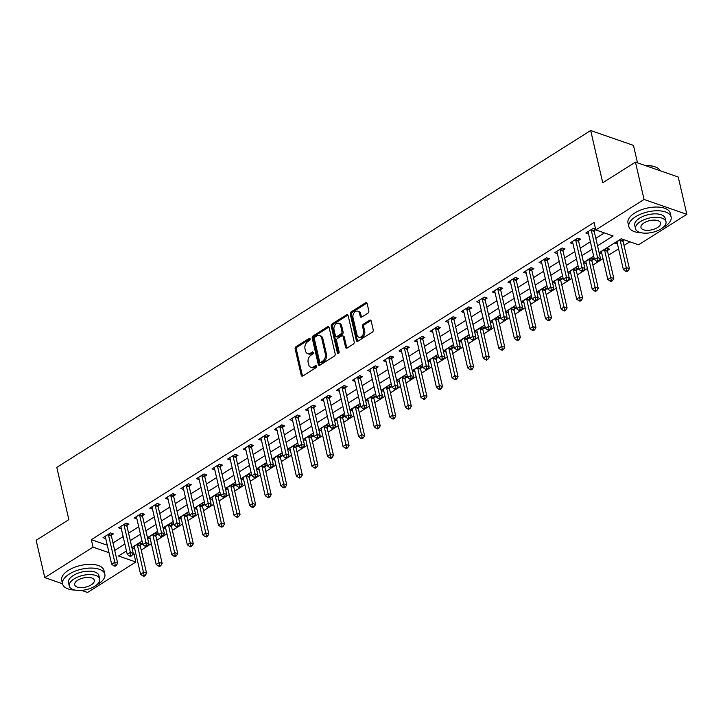 <?xml version="1.0" encoding="UTF-8"?>
<svg xmlns="http://www.w3.org/2000/svg" width="723" height="723" viewBox="0 0 723 723"><rect width="100%" height="100%" fill="white"/><g stroke="black" fill="none" stroke-linecap="round" stroke-linejoin="round"><path stroke-width="1.08" d="M310.131 338.96A1.193 0.84 -70.8 0 0 309.037 338.472L296.041 346.679A1.699 1.202 -70.8 0 0 295.156 348.911L301.247 375.291A1.699 1.202 -70.8 0 0 301.916 376.132A1.699 1.202 -70.8 0 0 302.81 375.987L315.806 367.79A1.193 0.84 -70.8 0 0 315.327 365.739L313.646 366.796A5.45 3.859 -70.8 0 1 310.782 367.248A5.45 3.859 -70.8 0 1 308.649 364.573L308.143 362.377A5.45 3.859 -70.8 0 1 310.971 355.219L312.661 354.162A1.193 0.84 -70.8 0 0 312.182 352.101L310.501 353.167A5.45 3.859 -70.8 0 1 307.627 353.619A5.45 3.859 -70.8 0 1 305.504 350.944L304.998 348.748A5.45 3.859 -70.8 0 1 307.826 341.59L309.507 340.524A1.193 0.84 -70.8 0 0 310.131 338.96M367.953 313.14A1.699 1.202 -70.8 0 0 368.838 310.899L367.13 303.497A1.699 1.202 -70.8 0 0 366.462 302.666A1.699 1.202 -70.8 0 0 365.567 302.81L351.134 311.911A1.699 1.202 -70.8 0 0 350.257 314.153L356.34 340.524A1.699 1.202 -70.8 0 0 357.008 341.364A1.699 1.202 -70.8 0 0 357.903 341.22L372.336 332.119A1.699 1.202 -70.8 0 0 373.222 329.878L371.152 320.94A1.699 1.202 -70.8 0 0 370.492 320.099A1.699 1.202 -70.8 0 0 369.598 320.244L363.416 324.139A1.699 1.202 -70.8 0 0 362.53 326.38L363.561 330.809A4.555 3.226 -70.8 0 1 362.449 335.608A4.555 3.226 -70.8 0 1 358.789 337.18A4.555 3.226 -70.8 0 1 357.017 334.939L353.005 317.578A4.555 3.226 -70.8 0 1 354.107 312.779A4.555 3.226 -70.8 0 1 357.777 311.206A4.555 3.226 -70.8 0 1 359.548 313.448L360.217 316.34A1.699 1.202 -70.8 0 0 360.876 317.18A1.699 1.202 -70.8 0 0 361.78 317.036L367.953 313.14M62.53 583.777L44.763 577.605L36.15 540.28L68.857 519.647L56.792 467.383L590.673 130.52L602.738 182.774L635.445 162.142L644.057 199.467L686.85 214.342L638.572 244.799L621.22 238.771L599.114 252.725M44.763 577.605L93.05 547.139L109.019 552.688M597.523 245.802L613.131 235.96L595.779 229.932L594.053 222.467L91.324 539.674L93.05 547.139M595.779 229.932L644.057 199.467M329.092 327.501A1.699 1.202 -70.8 0 0 328.432 326.66A1.699 1.202 -70.8 0 0 327.537 326.805L313.104 335.915A1.699 1.202 -70.8 0 0 312.219 338.147L318.31 364.528A1.699 1.202 -70.8 0 0 318.97 365.359A1.699 1.202 -70.8 0 0 319.873 365.223L334.297 356.114A1.699 1.202 -70.8 0 0 335.183 353.881L329.092 327.501M332.119 323.913L346.552 314.803A1.699 1.202 -70.8 0 1 347.447 314.659A1.699 1.202 -70.8 0 1 348.115 315.499L354.207 341.88A1.699 1.202 -70.8 0 1 353.321 344.112L347.139 348.016A1.699 1.202 -70.8 0 1 346.245 348.152A1.699 1.202 -70.8 0 1 345.585 347.32L343.109 336.62A1.699 1.202 -70.8 0 0 342.449 335.788A1.699 1.202 -70.8 0 0 341.554 335.924L337.451 338.509A1.699 1.202 -70.8 0 0 336.566 340.75L339.141 351.884A1.193 0.84 -70.8 0 1 337.424 352.969L331.233 326.145A1.699 1.202 -70.8 0 1 332.119 323.913L333.276 324.311L347.709 315.21L346.552 314.803M91.324 539.674L107.293 545.223M113.005 542.973L123.136 536.574M128.577 533.149L138.717 526.751M144.148 523.316L154.288 516.927M159.72 513.493L169.86 507.094M175.3 503.669L185.431 497.27M190.872 493.836L201.012 487.447M206.444 484.012L216.584 477.614M222.015 474.189L232.155 467.79M237.596 464.356L247.736 457.966M253.167 454.532L263.308 448.133M268.739 444.708L278.879 438.31M284.32 434.875L294.451 428.486M299.891 425.052L310.031 418.653M315.463 415.228L325.603 408.829M331.035 405.395L341.175 398.997M346.615 395.571L356.746 389.173M362.187 385.748L372.327 379.349M377.758 375.915L387.899 369.516M393.33 366.091L403.47 359.692M408.911 356.267L419.051 349.869M424.482 346.434L434.622 340.036M440.054 336.611L450.194 330.212M455.635 326.787L465.766 320.388M471.206 316.954L481.346 310.556M486.778 307.13L496.918 300.732M502.349 297.307L512.49 290.908M517.93 287.474L528.07 281.075M533.502 277.65L543.642 271.252M549.073 267.826L559.213 261.428M564.654 257.994L574.785 251.595M580.226 248.17L590.366 241.771M595.797 238.337L604.383 232.923M111.387 535.219L113.412 533.945L110.52 532.941L103.046 537.659L105.766 538.599M126.959 525.395L128.983 524.112L126.1 523.109L118.617 527.826L121.337 528.775M142.53 515.571L144.564 514.288L141.672 513.285L134.198 518.002L136.909 518.942M158.111 505.739L160.135 504.464L157.243 503.461L149.769 508.17L152.481 509.119M173.683 495.915L175.707 494.631L172.815 493.628L165.341 498.346L168.061 499.295M189.254 486.091L191.288 484.808L188.396 483.804L180.913 488.522L183.633 489.462M204.835 476.258L206.859 474.984L203.967 473.981L196.493 478.689L199.205 479.638M220.407 466.434L222.431 465.151L219.539 464.148L212.065 468.865L214.785 469.814M235.978 456.611L238.003 455.327L235.12 454.324L227.637 459.042L230.357 459.982M251.55 446.778L253.583 445.504L250.691 444.5L243.217 449.209L245.928 450.158M267.13 436.954L269.155 435.671L266.263 434.668L258.789 439.385L261.5 440.334M282.702 427.13L284.726 425.847L281.834 424.844L274.36 429.561L277.081 430.501M298.274 417.298L300.307 416.023L297.415 415.011L289.932 419.729L292.652 420.678M313.854 407.474L315.879 406.19L312.987 405.187L305.513 409.905L308.224 410.854M329.426 397.65L331.45 396.367L328.558 395.364L321.084 400.081L323.805 401.021M344.998 387.817L347.022 386.543L344.13 385.531L336.656 390.248L339.376 391.197M360.569 377.993L362.603 376.71L359.711 375.707L352.237 380.425L354.948 381.364M376.15 368.161L378.174 366.886L375.282 365.883L367.808 370.601L370.519 371.541M391.721 358.337L393.746 357.063L390.854 356.05L383.38 360.768L386.1 361.717M407.293 348.513L409.317 347.23L406.434 346.227L398.951 350.944L401.672 351.884M422.865 338.68L424.898 337.406L422.006 336.403L414.532 341.12L417.243 342.06M438.445 328.857L440.47 327.582L437.578 326.57L430.104 331.288L432.815 332.237M454.017 319.033L456.041 317.749L453.149 316.746L445.675 321.464L448.396 322.404M469.589 309.2L471.622 307.926L468.73 306.923L461.247 311.64L463.967 312.58M485.169 299.376L487.194 298.102L484.302 297.09L476.828 301.807L479.539 302.756M500.741 289.552L502.765 288.269L499.873 287.266L492.399 291.984L495.119 292.923M516.312 279.72L518.337 278.445L515.445 277.442L507.971 282.16L510.691 283.1M531.884 269.896L533.917 268.622L531.025 267.609L523.551 272.327L526.263 273.276M547.465 260.072L549.489 258.789L546.597 257.786L539.123 262.503L541.834 263.443M563.036 250.239L565.061 248.965L562.169 247.962L554.695 252.679L557.415 253.619M578.608 240.416L580.641 239.141L577.749 238.129L570.266 242.847L572.987 243.796M594.189 230.592L595.707 229.625M588.558 233.963L585.847 233.023L593.321 228.305L595.589 229.092M132.833 554.107L134.117 554.55L135.788 553.493M141.229 550.058L151.369 543.66M156.801 540.235L166.941 533.836M172.381 530.402L182.512 524.012M187.953 520.578L198.093 514.18M203.524 510.754L213.665 504.356M219.096 500.922L229.236 494.532M234.677 491.098L244.808 484.699M250.248 481.274L260.388 474.875M265.82 471.441L275.96 465.052M281.392 461.617L291.532 455.219M296.972 451.794L307.112 445.395M312.544 441.961L322.684 435.571M328.115 432.137L338.256 425.739M343.696 422.313L353.827 415.915M359.268 412.481L369.408 406.082M374.839 402.657L384.979 396.258M390.411 392.833L400.551 386.434M405.992 383L416.123 376.602M421.563 373.176L431.703 366.778M437.135 363.353L447.275 356.954M452.715 353.52L462.847 347.121M468.287 343.696L478.427 337.298M483.859 333.872L493.999 327.474M499.43 324.04L509.57 317.641M515.011 314.216L525.142 307.817M530.583 304.392L540.723 297.993M546.154 294.559L556.294 288.161M561.726 284.735L571.866 278.337M577.306 274.912L587.447 268.513M592.878 265.079L603.018 258.68M608.45 255.255L618.59 248.857M624.03 245.431L629.832 241.762M125.504 551.559L126.688 551.965M140.298 545.269L142.323 543.994L139.431 542.991L131.957 547.7L134.677 548.649M155.87 535.445L157.903 534.161L155.011 533.158L147.537 537.876L150.248 538.825M171.45 525.621L173.475 524.338L170.583 523.335L163.109 528.052L165.82 528.992M187.022 515.788L189.046 514.514L186.154 513.502L178.68 518.219L181.401 519.168M202.594 505.964L204.618 504.681L201.735 503.678L194.252 508.396L196.972 509.344M218.174 496.132L220.199 494.857L217.307 493.854L209.833 498.572L212.544 499.512M233.746 486.308L235.77 485.034L232.878 484.021L225.404 488.739L228.116 489.688M249.318 476.484L251.342 475.201L248.45 474.198L240.976 478.915L243.696 479.855M264.889 466.651L266.923 465.377L264.031 464.374L256.557 469.091L259.268 470.031M280.47 456.828L282.494 455.553L279.602 454.541L272.128 459.259L274.839 460.208M296.041 447.004L298.066 445.72L295.174 444.717L287.7 449.435L290.42 450.375M311.613 437.171L313.637 435.897L310.754 434.894L303.271 439.611L305.992 440.551M327.185 427.347L329.218 426.073L326.326 425.061L318.852 429.778L321.563 430.727M342.765 417.523L344.79 416.24L341.898 415.237L334.424 419.955L337.135 420.894M358.337 407.691L360.361 406.416L357.469 405.413L349.995 410.131L352.716 411.071M373.908 397.867L375.942 396.593L373.05 395.58L365.567 400.298L368.287 401.247M389.489 388.043L391.514 386.76L388.622 385.757L381.148 390.474L383.859 391.414M405.061 378.21L407.085 376.936L404.193 375.933L396.719 380.65L399.439 381.59M420.632 368.387L422.657 367.112L419.765 366.1L412.291 370.818L415.011 371.767M436.204 358.563L438.237 357.279L435.345 356.276L427.871 360.994L430.583 361.934M451.785 348.73L453.809 347.456L450.917 346.453L443.443 351.17L446.154 352.11M467.356 338.906L469.381 337.632L466.489 336.62L459.015 341.337L461.735 342.286M482.928 329.082L484.952 327.799L482.069 326.796L474.586 331.514L477.307 332.453M498.509 319.25L500.533 317.975L497.641 316.972L490.167 321.69L492.878 322.63M514.08 309.426L516.105 308.143L513.213 307.139L505.739 311.857L508.45 312.806M529.652 299.602L531.676 298.319L528.784 297.316L521.31 302.033L524.03 302.973M545.223 289.769L547.257 288.495L544.365 287.492L536.891 292.209L539.602 293.149M560.804 279.946L562.828 278.662L559.936 277.659L552.462 282.377L555.174 283.326M576.376 270.122L578.4 268.839L575.508 267.835L568.034 272.553L570.754 273.493M591.947 260.289L593.972 259.015L591.089 258.012L583.606 262.729L586.326 263.669M607.519 250.465L609.552 249.182L606.66 248.179L599.186 252.896L601.898 253.845M623.099 240.642L624.338 239.855M617.469 244.013L614.758 243.073L621.446 238.852M637.496 162.856L633.465 145.395L590.673 130.52M134.117 554.55L135.834 562.015L87.555 592.48L81.545 590.384M635.445 162.142L678.237 177.018L686.85 214.342M126.462 550.953L118.491 555.987L135.834 562.015M593.682 256.15L583.542 262.548M578.111 265.974L567.971 272.372M562.53 275.806L552.399 282.205M546.959 285.63L536.818 292.029M531.387 295.454L521.247 301.853M515.815 305.287L505.675 311.685M500.235 315.111L490.095 321.509M484.663 324.934L474.523 331.333M469.091 334.767L458.951 341.166M453.511 344.591L443.38 350.989M437.939 354.424L427.799 360.813M422.368 364.247L412.227 370.646M406.796 374.071L396.656 380.47M391.215 383.904L381.084 390.293M375.644 393.728L365.504 400.126M360.072 403.551L349.932 409.95M344.5 413.384L334.36 419.774M328.92 423.208L318.78 429.607M313.348 433.032L303.208 439.43M297.777 442.865L287.637 449.254M282.196 452.688L272.065 459.087M266.624 462.512L256.484 468.911M251.053 472.345L240.913 478.734M235.481 482.169L225.341 488.567M219.9 491.992L209.769 498.391M204.329 501.825L194.189 508.215M188.757 511.649L178.617 518.048M173.177 521.473L163.046 527.871M157.605 531.306L147.465 537.695M142.033 541.129L131.893 547.528M114.722 550.438L124.862 544.039M130.294 540.614L140.434 534.216M145.874 530.781L156.014 524.392M161.446 520.958L171.586 514.559M177.018 511.134L187.158 504.735M192.598 501.301L202.729 494.912M208.17 491.477L218.31 485.079M223.741 481.654L233.881 475.255M239.313 471.821L249.453 465.431M254.894 461.997L265.025 455.598M270.465 452.173L280.605 445.775M286.037 442.34L296.177 435.951M301.618 432.517L311.749 426.118M317.189 422.693L327.329 416.294M332.761 412.86L342.901 406.462M348.332 403.036L358.472 396.638M363.913 393.213L374.044 386.814M379.485 383.38L389.625 376.981M395.056 373.556L405.196 367.157M410.628 363.732L420.768 357.334M426.209 353.899L436.349 347.501M441.78 344.076L451.92 337.677M457.352 334.252L467.492 327.853M472.932 324.419L483.063 318.021M488.504 314.595L498.644 308.197M504.076 304.772L514.216 298.373M519.647 294.939L529.787 288.54M535.228 285.115L545.359 278.716M550.799 275.291L560.94 268.893M566.371 265.458L576.511 259.06M581.952 255.635L592.083 249.236M307.627 353.619L308.784 354.026A5.45 3.859 -70.8 0 0 311.658 353.565L310.501 353.167M313.267 352.553L311.658 353.565M310.782 367.248L311.929 367.655A5.45 3.859 -70.8 0 0 314.803 367.194L313.646 366.796M316.412 366.181L314.803 367.194M310.122 338.924L297.198 347.076A1.699 1.202 -70.8 0 0 296.313 349.317L302.404 375.689A1.699 1.202 -70.8 0 0 302.566 376.105M328.929 327.085A1.699 1.202 -70.8 0 0 328.694 327.203L314.261 336.312A1.699 1.202 -70.8 0 0 313.375 338.554L319.467 364.925A1.699 1.202 -70.8 0 0 319.629 365.341M314.921 337.117A1.193 0.84 -70.8 0 0 314.306 338.68L319.647 361.834A1.193 0.84 -70.8 0 0 320.741 362.322L322.512 361.202A5.45 3.859 -70.8 0 0 325.35 354.044L321.69 338.21A5.45 3.859 -70.8 0 0 319.566 335.535A5.45 3.859 -70.8 0 0 316.692 335.996L314.921 337.117M320.117 362.422L321.274 362.819A1.193 0.84 -70.8 0 0 321.898 362.72L320.741 362.322M319.566 335.535L320.723 335.942A5.45 3.859 -70.8 0 1 322.847 338.617L326.507 354.442A5.45 3.859 -70.8 0 1 323.669 361.599L321.898 362.72M342.449 335.788L343.606 336.186A1.699 1.202 -70.8 0 1 344.265 337.026L346.742 347.718A1.699 1.202 -70.8 0 0 346.904 348.134M333.276 324.311A1.699 1.202 -70.8 0 0 332.39 326.552L338.581 353.366A1.193 0.84 -70.8 0 0 338.59 353.402M340.551 325.522A4.555 3.226 -70.8 0 0 338.771 323.28A4.555 3.226 -70.8 0 0 335.111 324.853A4.555 3.226 -70.8 0 0 334.008 329.652L335.418 335.77A1.699 1.202 -70.8 0 0 336.078 336.602A1.699 1.202 -70.8 0 0 336.981 336.457L341.075 333.872A1.699 1.202 -70.8 0 0 341.961 331.64L340.551 325.522L341.708 325.919A4.555 3.226 -70.8 0 0 339.927 323.687L338.771 323.28M336.078 336.602L337.234 337.008A1.699 1.202 -70.8 0 0 338.138 336.864L336.981 336.457M341.708 325.919L343.118 332.038A1.699 1.202 -70.8 0 1 342.232 334.279L338.138 336.864M357.777 311.206L358.924 311.613A4.555 3.226 -70.8 0 1 360.705 313.845L361.373 316.746A1.699 1.202 -70.8 0 0 361.536 317.153M358.789 337.18L359.946 337.578A4.555 3.226 -70.8 0 0 363.606 336.005A4.555 3.226 -70.8 0 0 364.717 331.215L363.561 330.809M370.989 320.524A1.699 1.202 -70.8 0 0 370.754 320.651L364.573 324.546A1.699 1.202 -70.8 0 0 363.687 326.778L364.717 331.215M366.968 303.091A1.699 1.202 -70.8 0 0 366.724 303.208L352.291 312.318A1.699 1.202 -70.8 0 0 351.405 314.55L357.496 340.931A1.699 1.202 -70.8 0 0 357.659 341.346M133.99 546.425L134.089 546.57A1.735 1.229 109.2 0 1 134.315 547.076L140.587 574.243L143.696 572.282L146.588 573.285L140.316 546.118A1.735 1.229 109.2 0 1 140.28 545.504L140.47 543.344M144.085 575.11L142.838 575.897L143.994 576.303L145.242 575.517L144.085 575.11L137.424 545.106A1.735 1.229 109.2 0 1 137.388 544.491L137.406 544.265M142.838 575.897L140.587 574.243M146.588 573.285L145.242 575.517M108.495 534.216L108.477 534.442A1.735 1.229 -70.8 0 0 108.513 535.056L114.785 562.232L111.676 564.202L105.395 537.026A1.735 1.229 -70.8 0 0 105.178 536.529L105.07 536.376M111.55 533.294L111.369 535.454A1.735 1.229 -70.8 0 0 111.405 536.068L117.677 563.235L114.785 562.232L115.165 565.061L113.927 565.847L115.074 566.254L116.322 565.467L115.165 565.061M116.322 565.467L117.677 563.235M111.676 564.202L113.927 565.847M149.562 536.602L149.67 536.746A1.735 1.229 109.2 0 1 149.887 537.243L156.159 564.419L159.277 562.458L162.169 563.461L155.888 536.285A1.735 1.229 109.2 0 1 155.852 535.671L156.041 533.52M159.656 565.287L158.409 566.073L159.566 566.471L160.813 565.684L159.656 565.287L153.005 535.282A1.735 1.229 109.2 0 1 152.96 534.668L152.978 534.442M158.409 566.073L156.159 564.419M162.169 563.461L160.813 565.684M165.133 526.769L165.242 526.922A1.735 1.229 109.2 0 1 165.459 527.419L171.731 554.595L174.849 552.625L177.741 553.637L171.468 526.461A1.735 1.229 109.2 0 1 171.423 525.847L171.613 523.687M175.228 555.463L173.981 556.249L175.138 556.647L176.385 555.86L175.228 555.463L168.576 525.458A1.735 1.229 109.2 0 1 168.54 524.844L168.558 524.609M173.981 556.249L171.731 554.595M177.741 553.637L176.385 555.86M180.705 516.945L180.813 517.09A1.735 1.229 109.2 0 1 181.03 517.596L187.311 544.762L190.42 542.801L193.312 543.804L187.04 516.638A1.735 1.229 109.2 0 1 187.004 516.023L187.185 513.863M190.8 545.63L189.562 546.416L190.718 546.823L191.957 546.037L190.8 545.63L184.148 515.626A1.735 1.229 109.2 0 1 184.112 515.011L184.13 514.785M189.562 546.416L187.311 544.762M193.312 543.804L191.957 546.037M124.067 524.392L124.049 524.618A1.735 1.229 -70.8 0 0 124.085 525.232L130.366 552.408L127.248 554.369L120.976 527.203A1.735 1.229 -70.8 0 0 120.759 526.696L120.651 526.552M127.131 523.47L126.941 525.621A1.735 1.229 -70.8 0 0 126.977 526.236L133.249 553.411L130.366 552.408L130.746 555.237L129.498 556.023L130.655 556.43L131.902 555.644L130.746 555.237M131.902 555.644L133.249 553.411M127.248 554.369L129.498 556.023M139.647 514.559L139.62 514.794A1.735 1.229 -70.8 0 0 139.666 515.409L145.938 542.575L142.82 544.546L136.548 517.37A1.735 1.229 -70.8 0 0 136.331 516.873L136.222 516.719M142.702 513.646L142.512 515.797A1.735 1.229 -70.8 0 0 142.558 516.412L148.83 543.588L145.938 542.575L146.317 545.413L145.07 546.199L146.227 546.597L147.474 545.811L146.317 545.413M147.474 545.811L148.83 543.588M142.82 544.546L145.07 546.199M155.219 504.735L155.201 504.961A1.735 1.229 -70.8 0 0 155.237 505.576L161.509 532.752L158.391 534.722L152.119 507.546A1.735 1.229 -70.8 0 0 151.902 507.04L151.794 506.895M158.274 503.814L158.093 505.973A1.735 1.229 -70.8 0 0 158.129 506.588L164.401 533.755L161.509 532.752L161.889 535.58L160.642 536.367L161.798 536.773L163.046 535.987L161.889 535.58M163.046 535.987L164.401 533.755M158.391 534.722L160.642 536.367M196.285 507.121L196.394 507.266A1.735 1.229 109.2 0 1 196.611 507.763L202.883 534.939L206.001 532.978L208.884 533.981L202.612 506.805A1.735 1.229 109.2 0 1 202.576 506.19L202.765 504.039M206.38 535.806L205.133 536.593L206.29 536.99L207.537 536.204L206.38 535.806L199.72 505.802A1.735 1.229 109.2 0 1 199.684 505.187L199.702 504.961M205.133 536.593L202.883 534.939M208.884 533.981L207.537 536.204M170.791 494.912L170.773 495.138A1.735 1.229 -70.8 0 0 170.809 495.752L177.081 522.928L173.972 524.889L167.7 497.722A1.735 1.229 -70.8 0 0 167.474 497.216L167.365 497.072M173.845 493.99L173.665 496.141A1.735 1.229 -70.8 0 0 173.701 496.755L179.973 523.931L177.081 522.928L177.469 525.757L176.222 526.543L177.379 526.95L178.617 526.163L177.469 525.757M178.617 526.163L179.973 523.931M173.972 524.889L176.222 526.543M96.186 585.269A21.681 10.158 167 0 0 98.165 584.13A21.681 10.158 167 0 0 104.835 574.225A21.681 10.158 167 0 0 91.143 568.07A21.681 10.158 167 0 0 69.245 574.08A21.681 10.158 167 0 0 62.576 583.976A21.681 10.158 167 0 0 75.183 590.122M104.835 574.225L103.967 570.492A21.681 10.158 167 0 0 90.276 564.338A21.681 10.158 167 0 0 68.387 570.348A21.681 10.158 167 0 0 61.717 580.244L62.576 583.976M69.291 586.046L68.495 582.611A15.608 7.32 -13 0 1 73.294 575.49A15.608 7.32 -13 0 1 89.056 571.161A15.608 7.32 -13 0 1 98.915 575.589L99.711 579.024A15.608 7.32 167 0 0 89.851 574.586A15.608 7.32 167 0 0 74.089 578.915A15.608 7.32 167 0 0 69.291 586.046A15.608 7.32 167 0 0 79.141 590.483A15.608 7.32 167 0 0 94.903 586.154A15.608 7.32 167 0 0 99.711 579.024M91.206 584.871A10.059 4.718 167 0 0 94.297 580.271A10.059 4.718 167 0 0 87.944 577.415A10.059 4.718 167 0 0 77.786 580.207A10.059 4.718 167 0 0 74.695 584.799A10.059 4.718 167 0 0 81.048 587.654A10.059 4.718 167 0 0 91.206 584.871M662.467 227.962A21.681 10.158 167 0 0 664.437 226.823A21.681 10.158 167 0 0 671.107 216.918A21.681 10.158 167 0 0 657.415 210.764A21.681 10.158 167 0 0 635.526 216.773A21.681 10.158 167 0 0 628.856 226.679A21.681 10.158 167 0 0 641.464 232.815M671.107 216.918L670.248 213.186A21.681 10.158 167 0 0 656.556 207.031A21.681 10.158 167 0 0 634.658 213.041A21.681 10.158 167 0 0 627.989 222.946L628.856 226.679M635.562 228.748L634.767 225.314A15.608 7.32 -13 0 1 639.575 218.183A15.608 7.32 -13 0 1 655.336 213.854A15.608 7.32 -13 0 1 665.187 218.283L665.982 221.717A15.608 7.32 167 0 0 656.123 217.289A15.608 7.32 167 0 0 640.361 221.618A15.608 7.32 167 0 0 635.562 228.748A15.608 7.32 167 0 0 645.422 233.177A15.608 7.32 167 0 0 661.184 228.848A15.608 7.32 167 0 0 665.982 221.717M657.478 227.564A10.059 4.718 167 0 0 660.578 222.973A10.059 4.718 167 0 0 654.225 220.108A10.059 4.718 167 0 0 644.066 222.901A10.059 4.718 167 0 0 640.967 227.492A10.059 4.718 167 0 0 647.32 230.357A10.059 4.718 167 0 0 657.478 227.564M660.325 170.791A21.681 10.158 167 0 0 656.267 167.32A21.681 10.158 167 0 0 645.657 165.694M645.16 165.522A21.166 9.914 -13 0 1 655.761 167.103A21.166 9.914 -13 0 1 656.005 167.212M211.857 497.288L211.966 497.442A1.735 1.229 109.2 0 1 212.182 497.939L218.454 525.115L221.572 523.145L224.464 524.148L218.192 496.981A1.735 1.229 109.2 0 1 218.147 496.367L218.337 494.207M221.952 525.983L220.705 526.769L221.862 527.166L223.109 526.38L221.952 525.983L215.3 495.978A1.735 1.229 109.2 0 1 215.255 495.363L215.282 495.128M220.705 526.769L218.454 525.115M224.464 524.148L223.109 526.38M227.429 487.465L227.537 487.609A1.735 1.229 109.2 0 1 227.754 488.115L234.026 515.282L237.144 513.321L240.036 514.324L233.764 487.148A1.735 1.229 109.2 0 1 233.728 486.543L233.909 484.383M237.524 516.15L236.276 516.936L237.433 517.343L238.68 516.556L237.524 516.15L230.872 486.145A1.735 1.229 109.2 0 1 230.836 485.531L230.854 485.305M236.276 516.936L234.026 515.282M240.036 514.324L238.68 516.556M243.009 477.641L243.109 477.786A1.735 1.229 109.2 0 1 243.335 478.283L249.607 505.458L252.716 503.497L255.608 504.5L249.336 477.325A1.735 1.229 109.2 0 1 249.299 476.71L249.489 474.559M253.104 506.326L251.857 507.112L253.014 507.51L254.252 506.724L253.104 506.326L246.444 476.321A1.735 1.229 109.2 0 1 246.407 475.707L246.426 475.481M251.857 507.112L249.607 505.458M255.608 504.5L254.252 506.724M258.581 467.808L258.689 467.962A1.735 1.229 109.2 0 1 258.906 468.459L265.178 495.635L268.296 493.664L271.188 494.668L264.907 467.501A1.735 1.229 109.2 0 1 264.871 466.886L265.061 464.726M268.676 496.502L267.429 497.288L268.585 497.686L269.833 496.9L268.676 496.502L262.015 466.498A1.735 1.229 109.2 0 1 261.979 465.883L261.997 465.648M267.429 497.288L265.178 495.635M271.188 494.668L269.833 496.9M274.153 457.984L274.261 458.129A1.735 1.229 109.2 0 1 274.478 458.635L280.75 485.802L283.868 483.841L286.76 484.844L280.488 457.668A1.735 1.229 109.2 0 1 280.443 457.053L280.632 454.903M284.247 486.669L283 487.456L284.157 487.862L285.404 487.076L284.247 486.669L277.596 456.665A1.735 1.229 109.2 0 1 277.56 456.05L277.578 455.824M283 487.456L280.75 485.802M286.76 484.844L285.404 487.076M186.362 485.079L186.344 485.314A1.735 1.229 -70.8 0 0 186.38 485.928L192.661 513.095L189.543 515.065L183.271 487.889A1.735 1.229 -70.8 0 0 183.055 487.392L182.946 487.239M189.426 484.166L189.236 486.317A1.735 1.229 -70.8 0 0 189.272 486.931L195.553 514.107L192.661 513.095L193.041 515.933L191.794 516.719L192.951 517.117L194.198 516.33L193.041 515.933M194.198 516.33L195.553 514.107M189.543 515.065L191.794 516.719M201.943 475.255L201.916 475.481A1.735 1.229 -70.8 0 0 201.961 476.095L208.233 503.271L205.115 505.232L198.843 478.066A1.735 1.229 -70.8 0 0 198.626 477.56L198.518 477.415M204.998 474.333L204.808 476.493A1.735 1.229 -70.8 0 0 204.853 477.108L211.125 504.274L208.233 503.271L208.613 506.1L207.365 506.886L208.522 507.293L209.769 506.507L208.613 506.1M209.769 506.507L211.125 504.274M205.115 505.232L207.365 506.886M217.515 465.431L217.496 465.657A1.735 1.229 -70.8 0 0 217.533 466.272L223.805 493.448L220.696 495.409L214.415 468.233A1.735 1.229 -70.8 0 0 214.198 467.736L214.089 467.591M220.569 464.509L220.388 466.66A1.735 1.229 -70.8 0 0 220.425 467.275L226.697 494.451L223.805 493.448L224.184 496.276L222.937 497.063L224.094 497.469L225.341 496.683L224.184 496.276M225.341 496.683L226.697 494.451M220.696 495.409L222.937 497.063M233.086 455.598L233.068 455.833A1.735 1.229 -70.8 0 0 233.104 456.448L239.376 483.615L236.267 485.585L229.995 458.409A1.735 1.229 -70.8 0 0 229.769 457.912L229.67 457.758M236.15 454.686L235.96 456.837A1.735 1.229 -70.8 0 0 235.996 457.451L242.268 484.627L239.376 483.615L239.765 486.452L238.518 487.239L239.674 487.636L240.922 486.85L239.765 486.452M240.922 486.85L242.268 484.627M236.267 485.585L238.518 487.239M248.667 445.775L248.64 446.001A1.735 1.229 -70.8 0 0 248.685 446.615L254.957 473.791L251.839 475.752L245.567 448.585A1.735 1.229 -70.8 0 0 245.35 448.079L245.242 447.935M251.721 444.853L251.532 447.013A1.735 1.229 -70.8 0 0 251.577 447.627L257.849 474.794L254.957 473.791L255.336 476.62L254.089 477.406L255.246 477.813L256.493 477.026L255.336 476.62M256.493 477.026L257.849 474.794M251.839 475.752L254.089 477.406M289.724 448.161L289.833 448.305A1.735 1.229 109.2 0 1 290.05 448.802L296.331 475.978L299.439 474.017L302.331 475.02L296.059 447.844A1.735 1.229 109.2 0 1 296.023 447.23L296.204 445.079M299.819 476.846L298.572 477.632L299.729 478.03L300.976 477.243L299.819 476.846L293.167 446.841A1.735 1.229 109.2 0 1 293.131 446.227L293.149 446.001M298.572 477.632L296.331 475.978M302.331 475.02L300.976 477.243M264.238 435.951L264.22 436.177A1.735 1.229 -70.8 0 0 264.257 436.791L270.529 463.967L267.411 465.928L261.139 438.753A1.735 1.229 -70.8 0 0 260.922 438.255L260.813 438.111M267.293 435.029L267.112 437.18A1.735 1.229 -70.8 0 0 267.149 437.795L273.421 464.97L270.529 463.967L270.908 466.796L269.661 467.582L270.818 467.98L272.065 467.194L270.908 466.796M272.065 467.194L273.421 464.97M267.411 465.928L269.661 467.582M305.305 438.328L305.404 438.481A1.735 1.229 109.2 0 1 305.63 438.978L311.902 466.154L315.011 464.184L317.903 465.187L311.631 438.021A1.735 1.229 109.2 0 1 311.595 437.406L311.785 435.246M315.4 467.022L314.153 467.808L315.309 468.206L316.557 467.42L315.4 467.022L308.739 437.017A1.735 1.229 109.2 0 1 308.703 436.403L308.721 436.168M314.153 467.808L311.902 466.154M317.903 465.187L316.557 467.42M279.81 426.118L279.792 426.353A1.735 1.229 -70.8 0 0 279.828 426.968L286.1 454.134L282.991 456.105L276.71 428.929A1.735 1.229 -70.8 0 0 276.493 428.432L276.385 428.278M282.865 425.196L282.684 427.356A1.735 1.229 -70.8 0 0 282.72 427.971L288.992 455.147L286.1 454.134L286.48 456.972L285.242 457.758L286.398 458.156L287.637 457.37L286.48 456.972M287.637 457.37L288.992 455.147M282.991 456.105L285.242 457.758M320.876 428.504L320.985 428.649A1.735 1.229 109.2 0 1 321.202 429.155L327.474 456.321L330.592 454.36L333.484 455.363L327.212 428.188A1.735 1.229 109.2 0 1 327.167 427.573L327.356 425.422M330.971 457.189L329.724 457.975L330.881 458.382L332.128 457.596L330.971 457.189L324.32 427.185A1.735 1.229 109.2 0 1 324.275 426.57L324.302 426.344M329.724 457.975L327.474 456.321M333.484 455.363L332.128 457.596M295.382 416.294L295.364 416.52A1.735 1.229 -70.8 0 0 295.4 417.135L301.681 444.311L298.563 446.272L292.291 419.105A1.735 1.229 -70.8 0 0 292.074 418.599L291.965 418.454M298.445 415.373L298.256 417.533A1.735 1.229 -70.8 0 0 298.292 418.147L304.564 445.314L301.681 444.311L302.06 447.139L300.813 447.926L301.97 448.332L303.217 447.546L302.06 447.139M303.217 447.546L304.564 445.314M298.563 446.272L300.813 447.926M336.448 418.671L336.556 418.825A1.735 1.229 109.2 0 1 336.773 419.322L343.045 446.498L346.163 444.537L349.055 445.54L342.783 418.364A1.735 1.229 109.2 0 1 342.747 417.749L342.928 415.598M346.543 447.365L345.296 448.152L346.453 448.549L347.7 447.763L346.543 447.365L339.891 417.361A1.735 1.229 109.2 0 1 339.855 416.746L339.873 416.52M345.296 448.152L343.045 446.498M349.055 445.54L347.7 447.763M310.962 406.471L310.935 406.697A1.735 1.229 -70.8 0 0 310.98 407.311L317.252 434.487L314.134 436.448L307.862 409.272A1.735 1.229 -70.8 0 0 307.646 408.775L307.537 408.631M314.017 405.549L313.827 407.7A1.735 1.229 -70.8 0 0 313.872 408.314L320.144 435.49L317.252 434.487L317.632 437.316L316.385 438.102L317.542 438.5L318.789 437.713L317.632 437.316M318.789 437.713L320.144 435.49M314.134 436.448L316.385 438.102M352.02 408.847L352.128 409.001A1.735 1.229 109.2 0 1 352.354 409.498L358.626 436.674L361.735 434.704L364.627 435.707L358.355 408.54A1.735 1.229 109.2 0 1 358.319 407.926L358.5 405.766M362.115 437.542L360.876 438.328L362.033 438.725L363.271 437.939L362.115 437.542L355.463 407.537A1.735 1.229 109.2 0 1 355.427 406.922L355.445 406.688M360.876 438.328L358.626 436.674M364.627 435.707L363.271 437.939M326.534 396.638L326.516 396.873A1.735 1.229 -70.8 0 0 326.552 397.487L332.824 424.654L329.706 426.624L323.434 399.448A1.735 1.229 -70.8 0 0 323.217 398.951L323.109 398.798M329.589 395.716L329.408 397.876A1.735 1.229 -70.8 0 0 329.444 398.49L335.716 425.657L332.824 424.654L333.204 427.492L331.956 428.278L333.113 428.676L334.36 427.889L333.204 427.492M334.36 427.889L335.716 425.657M329.706 426.624L331.956 428.278M367.6 399.024L367.709 399.168A1.735 1.229 109.2 0 1 367.926 399.674L374.198 426.841L377.316 424.88L380.208 425.883L373.927 398.707A1.735 1.229 109.2 0 1 373.89 398.093L374.08 395.942M377.695 427.709L376.448 428.495L377.605 428.902L378.852 428.115L377.695 427.709L371.035 397.704A1.735 1.229 109.2 0 1 370.998 397.09L371.016 396.864M376.448 428.495L374.198 426.841M380.208 425.883L378.852 428.115M342.106 386.814L342.087 387.04A1.735 1.229 -70.8 0 0 342.124 387.655L348.396 414.83L345.287 416.791L339.015 389.625A1.735 1.229 -70.8 0 0 338.789 389.119L338.689 388.974M345.169 385.892L344.979 388.052A1.735 1.229 -70.8 0 0 345.016 388.658L351.288 415.833L348.396 414.83L348.784 417.659L347.537 418.445L348.694 418.852L349.941 418.066L348.784 417.659M349.941 418.066L351.288 415.833M345.287 416.791L347.537 418.445M383.172 389.191L383.28 389.345A1.735 1.229 109.2 0 1 383.497 389.842L389.769 417.017L392.887 415.056L395.779 416.059L389.507 388.884A1.735 1.229 109.2 0 1 389.462 388.269L389.652 386.118M393.267 417.885L392.02 418.671L393.176 419.069L394.424 418.283L393.267 417.885L386.615 387.88A1.735 1.229 109.2 0 1 386.57 387.266L386.597 387.04M392.02 418.671L389.769 417.017M395.779 416.059L394.424 418.283M398.744 379.367L398.852 379.521A1.735 1.229 109.2 0 1 399.069 380.018L405.341 407.194L408.459 405.223L411.351 406.227L405.079 379.06A1.735 1.229 109.2 0 1 405.043 378.445L405.223 376.285M408.838 408.061L407.591 408.847L408.748 409.245L409.995 408.459L408.838 408.061L402.187 378.057A1.735 1.229 109.2 0 1 402.151 377.442L402.169 377.207M407.591 408.847L405.341 407.194M411.351 406.227L409.995 408.459M414.324 369.543L414.424 369.688A1.735 1.229 109.2 0 1 414.65 370.194L420.922 397.361L424.03 395.4L426.922 396.403L420.65 369.227A1.735 1.229 109.2 0 1 420.614 368.613L420.804 366.462M424.419 398.228L423.172 399.015L424.329 399.421L425.576 398.635L424.419 398.228L417.758 368.224A1.735 1.229 109.2 0 1 417.722 367.609L417.74 367.383M423.172 399.015L420.922 397.361M426.922 396.403L425.576 398.635M429.896 359.711L430.004 359.864A1.735 1.229 109.2 0 1 430.221 360.361L436.493 387.537L439.611 385.567L442.503 386.579L436.222 359.403A1.735 1.229 109.2 0 1 436.186 358.789L436.376 356.638M439.991 388.405L438.744 389.191L439.9 389.589L441.147 388.802L439.991 388.405L433.339 358.4A1.735 1.229 109.2 0 1 433.294 357.786L433.312 357.56M438.744 389.191L436.493 387.537M442.503 386.579L441.147 388.802M445.467 349.887L445.576 350.04A1.735 1.229 109.2 0 1 445.793 350.538L452.065 377.713L455.183 375.743L458.075 376.746L451.803 349.58A1.735 1.229 109.2 0 1 451.758 348.965L451.947 346.805M455.562 378.581L454.315 379.367L455.472 379.765L456.719 378.979L455.562 378.581L448.911 348.576A1.735 1.229 109.2 0 1 448.875 347.962L448.893 347.727M454.315 379.367L452.065 377.713M458.075 376.746L456.719 378.979M461.039 340.063L461.147 340.208A1.735 1.229 109.2 0 1 461.364 340.714L467.645 367.88L470.754 365.919L473.646 366.923L467.374 339.747A1.735 1.229 109.2 0 1 467.338 339.132L467.519 336.981M471.134 368.748L469.896 369.534L471.053 369.941L472.291 369.155L471.134 368.748L464.482 338.744A1.735 1.229 109.2 0 1 464.446 338.129L464.464 337.903M469.896 369.534L467.645 367.88M473.646 366.923L472.291 369.155M476.62 330.23L476.728 330.384A1.735 1.229 109.2 0 1 476.945 330.881L483.217 358.057L486.335 356.087L489.218 357.099L482.946 329.923A1.735 1.229 109.2 0 1 482.91 329.308L483.1 327.158M486.715 358.924L485.467 359.711L486.624 360.108L487.871 359.322L486.715 358.924L480.054 328.92A1.735 1.229 109.2 0 1 480.018 328.305L480.036 328.07M485.467 359.711L483.217 358.057M489.218 357.099L487.871 359.322M492.191 320.406L492.3 320.56A1.735 1.229 109.2 0 1 492.517 321.057L498.789 348.233L501.907 346.263L504.799 347.266L498.527 320.099A1.735 1.229 109.2 0 1 498.481 319.485L498.671 317.325M502.286 349.092L501.039 349.878L502.196 350.284L503.443 349.498L502.286 349.092L495.635 319.087A1.735 1.229 109.2 0 1 495.589 318.481L495.617 318.247M501.039 349.878L498.789 348.233M504.799 347.266L503.443 349.498M357.677 376.99L357.659 377.216A1.735 1.229 -70.8 0 0 357.704 377.831L363.976 405.007L360.858 406.968L354.586 379.792A1.735 1.229 -70.8 0 0 354.369 379.295L354.261 379.15M360.741 376.068L360.551 378.219A1.735 1.229 -70.8 0 0 360.587 378.834L366.868 406.01L363.976 405.007L364.356 407.835L363.109 408.622L364.265 409.019L365.513 408.233L364.356 407.835M365.513 408.233L366.868 406.01M360.858 406.968L363.109 408.622M373.258 367.157L373.24 367.392A1.735 1.229 -70.8 0 0 373.276 368.007L379.548 395.174L376.43 397.144L370.158 369.968A1.735 1.229 -70.8 0 0 369.941 369.471L369.833 369.317M376.312 366.236L376.123 368.396A1.735 1.229 -70.8 0 0 376.168 369.01L382.44 396.177L379.548 395.174L379.927 398.012L378.68 398.798L379.837 399.195L381.084 398.409L379.927 398.012M381.084 398.409L382.44 396.177M376.43 397.144L378.68 398.798M388.829 357.334L388.811 357.56A1.735 1.229 -70.8 0 0 388.847 358.174L395.12 385.35L392.011 387.311L385.73 360.144A1.735 1.229 -70.8 0 0 385.513 359.638L385.404 359.494M391.884 356.412L391.703 358.572A1.735 1.229 -70.8 0 0 391.739 359.177L398.012 386.353L395.12 385.35L395.499 388.179L394.261 388.965L395.409 389.372L396.656 388.585L395.499 388.179M396.656 388.585L398.012 386.353M392.011 387.311L394.261 388.965M404.401 347.51L404.383 347.736A1.735 1.229 -70.8 0 0 404.419 348.35L410.7 375.526L407.582 377.487L401.31 350.312A1.735 1.229 -70.8 0 0 401.093 349.815L400.985 349.67M407.465 346.588L407.275 348.739A1.735 1.229 -70.8 0 0 407.311 349.354L413.583 376.529L410.7 375.526L411.08 378.355L409.833 379.141L410.989 379.539L412.237 378.753L411.08 378.355M412.237 378.753L413.583 376.529M407.582 377.487L409.833 379.141M419.982 337.677L419.955 337.912A1.735 1.229 -70.8 0 0 420 338.527L426.272 365.693L423.154 367.664L416.882 340.488A1.735 1.229 -70.8 0 0 416.665 339.991L416.556 339.837M423.036 336.755L422.847 338.915A1.735 1.229 -70.8 0 0 422.892 339.53L429.164 366.697L426.272 365.693L426.651 368.531L425.404 369.317L426.561 369.715L427.808 368.929L426.651 368.531M427.808 368.929L429.164 366.697M423.154 367.664L425.404 369.317M435.553 327.853L435.535 328.079A1.735 1.229 -70.8 0 0 435.571 328.694L441.843 355.87L438.725 357.831L432.453 330.664A1.735 1.229 -70.8 0 0 432.237 330.158L432.128 330.013M438.608 326.932L438.427 329.082A1.735 1.229 -70.8 0 0 438.463 329.697L444.735 356.873L441.843 355.87L442.223 358.698L440.976 359.485L442.133 359.891L443.38 359.105L442.223 358.698M443.38 359.105L444.735 356.873M438.725 357.831L440.976 359.485M451.125 318.03L451.107 318.256A1.735 1.229 -70.8 0 0 451.143 318.87L457.415 346.046L454.306 348.007L448.034 320.831A1.735 1.229 -70.8 0 0 447.808 320.334L447.7 320.181M454.18 317.108L453.999 319.259A1.735 1.229 -70.8 0 0 454.035 319.873L460.307 347.049L457.415 346.046L457.795 348.875L456.556 349.661L457.713 350.059L458.951 349.272L457.795 348.875M458.951 349.272L460.307 347.049M454.306 348.007L456.556 349.661M466.697 308.197L466.678 308.432A1.735 1.229 -70.8 0 0 466.715 309.046L472.996 336.213L469.878 338.183L463.606 311.007A1.735 1.229 -70.8 0 0 463.389 310.51L463.28 310.357M469.76 307.275L469.57 309.435A1.735 1.229 -70.8 0 0 469.607 310.05L475.888 337.216L472.996 336.213L473.375 339.051L472.128 339.837L473.285 340.235L474.532 339.449L473.375 339.051M474.532 339.449L475.888 337.216M469.878 338.183L472.128 339.837M507.763 310.583L507.871 310.727A1.735 1.229 109.2 0 1 508.088 311.233L514.36 338.4L517.478 336.439L520.37 337.442L514.098 310.266A1.735 1.229 109.2 0 1 514.062 309.652L514.243 307.501M517.858 339.268L516.611 340.054L517.767 340.461L519.015 339.674L517.858 339.268L511.206 309.263A1.735 1.229 109.2 0 1 511.17 308.649L511.188 308.423M516.611 340.054L514.36 338.4M520.37 337.442L519.015 339.674M482.277 298.373L482.25 298.599A1.735 1.229 -70.8 0 0 482.295 299.214L488.567 326.389L485.449 328.35L479.177 301.184A1.735 1.229 -70.8 0 0 478.96 300.678L478.852 300.533M485.332 297.451L485.142 299.602A1.735 1.229 -70.8 0 0 485.187 300.217L491.459 327.392L488.567 326.389L488.947 329.218L487.7 330.004L488.856 330.411L490.104 329.625L488.947 329.218M490.104 329.625L491.459 327.392M485.449 328.35L487.7 330.004M523.335 300.75L523.443 300.904A1.735 1.229 109.2 0 1 523.669 301.401L529.941 328.576L533.05 326.606L535.942 327.618L529.67 300.443A1.735 1.229 109.2 0 1 529.634 299.828L529.823 297.677M533.438 329.444L532.191 330.23L533.348 330.628L534.586 329.842L533.438 329.444L526.778 299.439A1.735 1.229 109.2 0 1 526.742 298.825L526.76 298.59M532.191 330.23L529.941 328.576M535.942 327.618L534.586 329.842M497.849 288.549L497.831 288.775A1.735 1.229 -70.8 0 0 497.867 289.39L504.139 316.566L501.03 318.527L494.749 291.351A1.735 1.229 -70.8 0 0 494.532 290.854L494.424 290.7M500.903 287.627L500.723 289.778A1.735 1.229 -70.8 0 0 500.759 290.393L507.031 317.569L504.139 316.566L504.518 319.394L503.271 320.181L504.428 320.578L505.675 319.792L504.518 319.394M505.675 319.792L507.031 317.569M501.03 318.527L503.271 320.181M538.915 290.926L539.024 291.08A1.735 1.229 109.2 0 1 539.241 291.577L545.513 318.753L548.63 316.782L551.522 317.786L545.241 290.619A1.735 1.229 109.2 0 1 545.205 290.004L545.395 287.844M549.01 319.611L547.763 320.397L548.92 320.804L550.167 320.018L549.01 319.611L542.349 289.607A1.735 1.229 109.2 0 1 542.313 288.992L542.331 288.766M547.763 320.397L545.513 318.753M551.522 317.786L550.167 320.018M513.42 278.716L513.402 278.951A1.735 1.229 -70.8 0 0 513.438 279.566L519.71 306.733L516.602 308.703L510.33 281.527A1.735 1.229 -70.8 0 0 510.104 281.03L510.004 280.876M516.484 277.795L516.294 279.955A1.735 1.229 -70.8 0 0 516.33 280.569L522.602 307.736L519.71 306.733L520.099 309.571L518.852 310.357L520.009 310.754L521.256 309.968L520.099 309.571M521.256 309.968L522.602 307.736M516.602 308.703L518.852 310.357M554.487 281.102L554.595 281.247A1.735 1.229 109.2 0 1 554.812 281.753L561.084 308.92L564.202 306.959L567.094 307.962L560.822 280.786A1.735 1.229 109.2 0 1 560.777 280.172L560.967 278.021M564.582 309.787L563.334 310.574L564.491 310.98L565.738 310.194L564.582 309.787L557.93 279.783A1.735 1.229 109.2 0 1 557.885 279.168L557.912 278.942M563.334 310.574L561.084 308.92M567.094 307.962L565.738 310.194M529.001 268.893L528.974 269.119A1.735 1.229 -70.8 0 0 529.019 269.733L535.291 296.909L532.173 298.87L525.901 271.703A1.735 1.229 -70.8 0 0 525.684 271.197L525.576 271.053M532.056 267.971L531.866 270.122A1.735 1.229 -70.8 0 0 531.902 270.736L538.183 297.912L535.291 296.909L535.671 299.738L534.424 300.524L535.58 300.931L536.827 300.144L535.671 299.738M536.827 300.144L538.183 297.912M532.173 298.87L534.424 300.524M570.058 271.27L570.167 271.423A1.735 1.229 109.2 0 1 570.384 271.92L576.665 299.096L579.774 297.126L582.666 298.138L576.394 270.962A1.735 1.229 109.2 0 1 576.358 270.348L576.538 268.197M580.153 299.964L578.906 300.75L580.063 301.148L581.31 300.361L580.153 299.964L573.502 269.959A1.735 1.229 109.2 0 1 573.466 269.345L573.484 269.11M578.906 300.75L576.665 299.096M582.666 298.138L581.31 300.361M544.573 259.069L544.555 259.295A1.735 1.229 -70.8 0 0 544.591 259.909L550.863 287.085L547.745 289.046L541.473 261.871A1.735 1.229 -70.8 0 0 541.256 261.374L541.147 261.22M547.627 258.147L547.447 260.298A1.735 1.229 -70.8 0 0 547.483 260.913L553.755 288.088L550.863 287.085L551.242 289.914L549.995 290.7L551.152 291.098L552.399 290.312L551.242 289.914M552.399 290.312L553.755 288.088M547.745 289.046L549.995 290.7M585.639 261.446L585.738 261.599A1.735 1.229 109.2 0 1 585.964 262.097L592.236 289.272L595.345 287.302L598.237 288.305L591.965 261.139A1.735 1.229 109.2 0 1 591.929 260.524L592.119 258.364M595.734 290.131L594.487 290.917L595.644 291.324L596.891 290.538L595.734 290.131L589.073 260.126A1.735 1.229 109.2 0 1 589.037 259.512L589.055 259.286M594.487 290.917L592.236 289.272M598.237 288.305L596.891 290.538M560.144 249.236L560.126 249.471A1.735 1.229 -70.8 0 0 560.162 250.086L566.434 277.252L563.325 279.223L557.044 252.047A1.735 1.229 -70.8 0 0 556.827 251.55L556.719 251.396M563.199 248.314L563.018 250.474A1.735 1.229 -70.8 0 0 563.054 251.089L569.326 278.256L566.434 277.252L566.814 280.09L565.576 280.876L566.733 281.274L567.971 280.488L566.814 280.09M567.971 280.488L569.326 278.256M563.325 279.223L565.576 280.876M601.211 251.622L601.319 251.767A1.735 1.229 109.2 0 1 601.536 252.273L607.808 279.44L610.926 277.478L613.818 278.482L607.546 251.306A1.735 1.229 109.2 0 1 607.501 250.691L607.691 248.54M611.306 280.307L610.058 281.093L611.215 281.5L612.462 280.714L611.306 280.307L604.654 250.303A1.735 1.229 109.2 0 1 604.609 249.688L604.636 249.462M610.058 281.093L607.808 279.44M613.818 278.482L612.462 280.714M575.716 239.412L575.698 239.638A1.735 1.229 -70.8 0 0 575.734 240.253L582.015 267.429L578.897 269.39L572.625 242.223A1.735 1.229 -70.8 0 0 572.408 241.717L572.3 241.572M578.78 238.491L578.59 240.642A1.735 1.229 -70.8 0 0 578.626 241.256L584.898 268.432L582.015 267.429L582.395 270.257L581.147 271.044L582.304 271.45L583.551 270.664L582.395 270.257M583.551 270.664L584.898 268.432M578.897 269.39L581.147 271.044M616.782 241.789L616.891 241.943A1.735 1.229 109.2 0 1 617.108 242.44L623.38 269.616L626.498 267.646L629.39 268.658L623.118 241.482A1.735 1.229 109.2 0 1 623.081 240.867L623.199 239.458M626.877 270.483L625.63 271.27L626.787 271.667L628.034 270.881L626.877 270.483L620.226 240.479A1.735 1.229 109.2 0 1 620.189 239.864L620.207 239.629M625.63 271.27L623.38 269.616M629.39 268.658L628.034 270.881M591.297 229.589L591.269 229.815A1.735 1.229 -70.8 0 0 591.315 230.429L597.587 257.596L594.469 259.566L588.197 232.39A1.735 1.229 -70.8 0 0 587.98 231.893L587.871 231.74M594.351 228.667L594.161 230.818A1.735 1.229 -70.8 0 0 594.207 231.432L600.479 258.608L597.587 257.596L597.966 260.434L596.719 261.22L597.876 261.618L599.123 260.831L597.966 260.434M599.123 260.831L600.479 258.608M594.469 259.566L596.719 261.22M310.095 338.843L309.037 338.472M316.385 366.1L315.327 365.739M313.24 352.472L312.182 352.101M302.404 375.689L301.247 375.291M296.313 349.317L295.156 348.911M297.198 347.076L296.041 346.679M319.467 364.925L318.31 364.528M313.375 338.554L312.219 338.147M314.261 336.312L313.104 335.915M328.694 327.203L327.537 326.805M323.669 361.599L322.512 361.202M326.507 354.442L325.35 354.044M322.847 338.617L321.69 338.21M346.742 347.718L345.585 347.32M344.265 337.026L343.109 336.62M338.581 353.366L337.424 352.969M332.39 326.552L331.233 326.145M342.232 334.279L341.075 333.872M343.118 332.038L341.961 331.64M361.373 316.746L360.217 316.34M360.705 313.845L359.548 313.448M363.687 326.778L362.53 326.38M364.573 324.546L363.416 324.139M370.754 320.651L369.598 320.244M357.496 340.931L356.34 340.524M351.405 314.55L350.257 314.153M352.291 312.318L351.134 311.911M366.724 303.208L365.567 302.81M140.316 546.118L137.424 545.106M140.28 545.504L137.388 544.491M108.477 534.442L111.369 535.454M108.513 535.056L111.405 536.068M155.888 536.285L153.005 535.282M155.852 535.671L152.96 534.668M171.468 526.461L168.576 525.458M171.423 525.847L168.54 524.844M187.04 516.638L184.148 515.626M187.004 516.023L184.112 515.011M124.049 524.618L126.941 525.621M124.085 525.232L126.977 526.236M139.62 514.794L142.512 515.797M139.666 515.409L142.558 516.412M155.201 504.961L158.093 505.973M155.237 505.576L158.129 506.588M202.612 506.805L199.72 505.802M202.576 506.19L199.684 505.187M170.773 495.138L173.665 496.141M170.809 495.752L173.701 496.755M218.192 496.981L215.3 495.978M218.147 496.367L215.255 495.363M233.764 487.148L230.872 486.145M233.728 486.543L230.836 485.531M249.336 477.325L246.444 476.321M249.299 476.71L246.407 475.707M264.907 467.501L262.015 466.498M264.871 466.886L261.979 465.883M280.488 457.668L277.596 456.665M280.443 457.053L277.56 456.05M186.344 485.314L189.236 486.317M186.38 485.928L189.272 486.931M201.916 475.481L204.808 476.493M201.961 476.095L204.853 477.108M217.496 465.657L220.388 466.66M217.533 466.272L220.425 467.275M233.068 455.833L235.96 456.837M233.104 456.448L235.996 457.451M248.64 446.001L251.532 447.013M248.685 446.615L251.577 447.627M296.059 447.844L293.167 446.841M296.023 447.23L293.131 446.227M264.22 436.177L267.112 437.18M264.257 436.791L267.149 437.795M311.631 438.021L308.739 437.017M311.595 437.406L308.703 436.403M279.792 426.353L282.684 427.356M279.828 426.968L282.72 427.971M327.212 428.188L324.32 427.185M327.167 427.573L324.275 426.57M295.364 416.52L298.256 417.533M295.4 417.135L298.292 418.147M342.783 418.364L339.891 417.361M342.747 417.749L339.855 416.746M310.935 406.697L313.827 407.7M310.98 407.311L313.872 408.314M358.355 408.54L355.463 407.537M358.319 407.926L355.427 406.922M326.516 396.873L329.408 397.876M326.552 397.487L329.444 398.49M373.927 398.707L371.035 397.704M373.89 398.093L370.998 397.09M342.087 387.04L344.979 388.052M342.124 387.655L345.016 388.658M389.507 388.884L386.615 387.88M389.462 388.269L386.57 387.266M405.079 379.06L402.187 378.057M405.043 378.445L402.151 377.442M420.65 369.227L417.758 368.224M420.614 368.613L417.722 367.609M436.222 359.403L433.339 358.4M436.186 358.789L433.294 357.786M451.803 349.58L448.911 348.576M451.758 348.965L448.875 347.962M467.374 339.747L464.482 338.744M467.338 339.132L464.446 338.129M482.946 329.923L480.054 328.92M482.91 329.308L480.018 328.305M498.527 320.099L495.635 319.087M498.481 319.485L495.589 318.481M357.659 377.216L360.551 378.219M357.704 377.831L360.587 378.834M373.24 367.392L376.123 368.396M373.276 368.007L376.168 369.01M388.811 357.56L391.703 358.572M388.847 358.174L391.739 359.177M404.383 347.736L407.275 348.739M404.419 348.35L407.311 349.354M419.955 337.912L422.847 338.915M420 338.527L422.892 339.53M435.535 328.079L438.427 329.082M435.571 328.694L438.463 329.697M451.107 318.256L453.999 319.259M451.143 318.87L454.035 319.873M466.678 308.432L469.57 309.435M466.715 309.046L469.607 310.05M514.098 310.266L511.206 309.263M514.062 309.652L511.17 308.649M482.25 298.599L485.142 299.602M482.295 299.214L485.187 300.217M529.67 300.443L526.778 299.439M529.634 299.828L526.742 298.825M497.831 288.775L500.723 289.778M497.867 289.39L500.759 290.393M545.241 290.619L542.349 289.607M545.205 290.004L542.313 288.992M513.402 278.951L516.294 279.955M513.438 279.566L516.33 280.569M560.822 280.786L557.93 279.783M560.777 280.172L557.885 279.168M528.974 269.119L531.866 270.122M529.019 269.733L531.902 270.736M576.394 270.962L573.502 269.959M576.358 270.348L573.466 269.345M544.555 259.295L547.447 260.298M544.591 259.909L547.483 260.913M591.965 261.139L589.073 260.126M591.929 260.524L589.037 259.512M560.126 249.471L563.018 250.474M560.162 250.086L563.054 251.089M607.546 251.306L604.654 250.303M607.501 250.691L604.609 249.688M575.698 239.638L578.59 240.642M575.734 240.253L578.626 241.256M623.118 241.482L620.226 240.479M623.081 240.867L620.189 239.864M591.269 229.815L594.161 230.818M591.315 230.429L594.207 231.432M655.761 167.103L656.267 167.32"/></g></svg>

